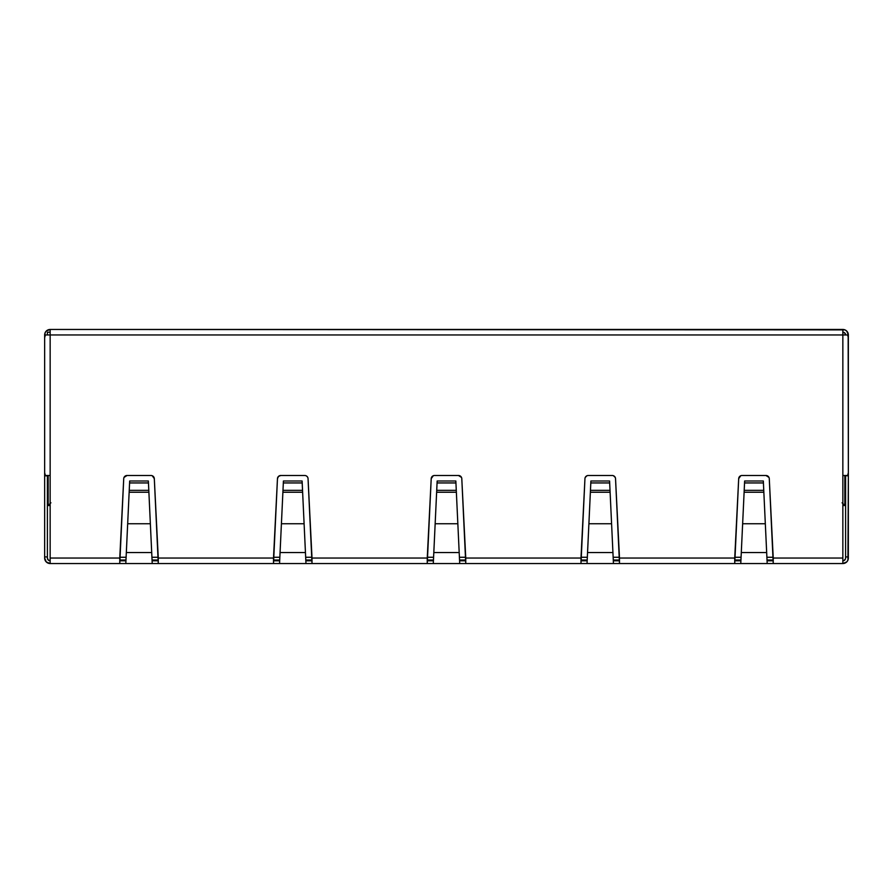 <?xml version="1.0" encoding="UTF-8"?>
<svg xmlns="http://www.w3.org/2000/svg" width="893" height="893" viewBox="0 0 893 893"><rect width="100%" height="100%" fill="white"/><g stroke="black" fill="none" stroke-linecap="round" stroke-linejoin="round"><path stroke-width="1.34" d="M119.762 560.023L125.98 560.023L119.762 560.023M152.056 560.023L158.273 560.023L152.056 560.023M273.504 560.023L279.721 560.023L273.504 560.023M305.797 560.023L312.014 560.023L305.797 560.023M427.245 560.023L433.462 560.023L427.245 560.023M459.538 560.023L465.755 560.023L459.538 560.023M580.986 560.023L587.203 560.023L580.986 560.023M613.279 560.023L619.496 560.023L613.279 560.023M734.727 560.023L740.944 560.023L734.727 560.023M767.02 560.023L773.238 560.023L767.02 560.023M842.847 505.538L844.834 505.538L844.834 475.5L844.834 505.538L842.077 502.792L844.834 505.538L842.847 505.538M48.166 475.5L48.166 505.538L50.153 505.538L48.166 505.538L48.166 475.5M773.204 557.265L766.897 557.265L773.204 557.265M741.067 557.265L734.76 557.265L741.067 557.265M619.463 557.265L613.156 557.265L619.463 557.265M587.326 557.265L581.019 557.265L587.326 557.265M465.722 557.265L459.415 557.265L465.722 557.265M433.585 557.265L427.278 557.265L433.585 557.265M311.981 557.265L305.674 557.265L311.981 557.265M279.844 557.265L273.537 557.265L279.844 557.265M158.24 557.265L151.933 557.265L158.24 557.265M126.103 557.265L119.796 557.265L126.103 557.265M48.981 504.735L49.874 503.842L48.981 504.735M50.923 502.792L49.874 503.842L50.923 502.792M741.134 555.848L740.9 560.793L734.727 560.793L740.9 560.793L740.777 563.539L744.639 481.003L763.325 481.003L763.415 482.946L744.539 482.946L744.639 481.003L763.325 481.003L763.761 490.335L744.193 490.335L744.539 482.946L763.415 482.946L763.85 492.233L744.115 492.233L744.193 490.335L763.761 490.335L765.323 523.745L742.641 523.745L744.115 492.233L763.85 492.233L766.674 552.533L741.29 552.533L740.777 563.539L767.187 563.539L765.323 523.745L742.641 523.745L741.29 552.533L766.674 552.533L767.187 563.539L734.727 563.539L734.727 558.036L619.496 558.036L619.496 563.539L613.446 563.539L612.933 552.533L587.549 552.533L587.036 563.539L613.446 563.539L580.986 563.539L580.986 558.036L465.755 558.036L465.755 563.539L459.705 563.539L459.192 552.533L433.808 552.533L433.295 563.539L459.705 563.539L427.245 563.539L427.245 558.036L312.014 558.036L312.014 563.539L305.964 563.539L305.451 552.533L280.067 552.533L279.554 563.539L305.964 563.539L273.504 563.539L273.504 558.036L158.273 558.036L158.273 563.539L273.504 563.539L152.223 563.539L151.71 552.533L126.326 552.533L125.813 563.539L152.223 563.539L119.762 563.539L119.762 558.036L50.153 558.036L50.153 563.539L119.762 563.539L50.153 563.539L50.153 475.5L50.153 558.036L119.762 558.036L123.725 478.637A3.304 3.304 0 0 1 127.029 475.5L124.027 477.42L127.029 475.5L151.006 475.5A3.304 3.304 0 0 1 154.31 478.637L152.234 475.735L154.31 478.637L158.273 558.036L273.504 558.036L277.466 478.637L278.493 476.404L280.77 475.5L279.542 475.735M742.641 523.689L740.967 559.565M766.998 559.565L766.83 555.848M279.911 555.848L279.676 560.793L273.504 560.793L279.676 560.793L279.554 563.539L273.504 563.539L277.466 478.637A3.304 3.304 0 0 1 280.77 475.5L304.747 475.5A3.304 3.304 0 0 1 308.052 478.637L312.014 558.036L427.245 558.036L431.207 478.637L433.284 475.735L431.207 478.637A3.304 3.304 0 0 1 434.511 475.5L458.489 475.5L461.491 477.42L458.489 475.5A3.304 3.304 0 0 1 461.793 478.637L465.755 558.036L580.986 558.036L584.948 478.637A3.304 3.304 0 0 1 588.253 475.5L612.23 475.5A3.304 3.304 0 0 1 615.534 478.637L619.496 558.036L734.727 558.036L738.69 478.637L740.766 475.735L738.69 478.637A3.304 3.304 0 0 1 741.994 475.5L765.971 475.5L768.973 477.42L765.971 475.5A3.304 3.304 0 0 1 769.275 478.637L773.238 558.036L842.847 558.036L842.847 563.539L767.187 563.539L767.054 560.782L773.238 560.793L767.054 560.793L765.323 523.689M587.393 555.848L587.159 560.793L580.986 560.793L587.159 560.793L587.036 563.539L590.898 481.003L609.584 481.003L609.673 482.946L590.798 482.946L590.898 481.003L609.584 481.003L610.019 490.335L590.463 490.335L590.798 482.946L609.673 482.946L610.109 492.233L590.373 492.233L590.463 490.335L610.019 490.335L611.582 523.745L588.9 523.745L587.549 552.533L612.933 552.533L611.582 523.745L588.9 523.745L590.373 492.233L610.109 492.233L613.446 563.539L613.312 560.782L619.496 560.793L613.324 560.793L613.089 555.848M588.9 523.689L587.226 559.565M613.257 559.565L611.582 523.689M433.652 555.848L433.418 560.793L427.245 560.793L433.418 560.793L433.295 563.539L437.157 481.003L455.843 481.003L455.932 482.946L437.068 482.946L437.157 481.003L455.843 481.003L456.278 490.335L436.722 490.335L437.068 482.946L455.932 482.946L456.368 492.233L436.632 492.233L436.722 490.335L456.278 490.335L457.841 523.745L435.159 523.745L433.808 552.533L459.192 552.533L457.841 523.745L435.159 523.745L436.632 492.233L456.368 492.233L459.705 563.539L459.582 560.782L465.755 560.793L459.582 560.793L459.348 555.848M435.159 523.689L433.485 559.565M459.515 559.565L457.841 523.689M279.554 563.539L283.416 481.003L302.102 481.003L302.202 482.946L283.327 482.946L283.416 481.003L302.102 481.003L302.537 490.335L282.981 490.335L283.327 482.946L302.202 482.946L302.627 492.233L282.891 492.233L282.981 490.335L302.537 490.335L304.1 523.745L281.418 523.745L280.067 552.533L305.451 552.533L304.1 523.745L281.418 523.745L282.891 492.233L302.627 492.233L305.964 563.539L305.841 560.782L312.014 560.793L305.841 560.793L305.607 555.848M281.418 523.689L279.743 559.565M305.774 559.565L304.1 523.689M612.241 475.5A3.304 3.304 0 0 1 615.534 478.626L619.496 563.539L734.727 563.539L613.446 563.539M433.295 563.539L312.014 563.539L427.245 563.539L431.207 478.637A3.304 3.304 0 0 1 434.5 475.5L458.489 475.5A3.304 3.304 0 0 1 461.793 478.637L465.755 563.539L580.986 563.539L459.705 563.539M126.17 555.848L125.946 560.793L119.762 560.793L125.946 560.793L125.813 563.539L129.675 481.003L148.361 481.003L148.461 482.946L129.585 482.946L129.675 481.003L148.361 481.003L148.807 490.335L129.239 490.335L129.585 482.946L148.461 482.946L148.885 492.233L129.15 492.233L129.239 490.335L148.807 490.335L150.359 523.745L127.677 523.745L126.326 552.533L151.71 552.533L150.359 523.745L127.677 523.745L129.15 492.233L148.885 492.233L152.223 563.539L152.1 560.782L158.273 560.793L152.1 560.793L151.866 555.848M127.677 523.689L126.002 559.565M152.033 559.565L150.359 523.689M843.896 332.419L842.847 332.207L844.789 333.022L845.604 334.964L847.613 334.964L848.35 337.71L848.35 472.743L847.613 475.5L845.604 475.5L848.35 475.813L848.35 446.031L848.35 558.036A5.503 5.503 0 0 1 842.847 563.539L842.847 475.5L842.847 558.036L773.238 558.036L773.238 563.539L767.187 563.539M280.77 475.5L304.747 475.5A3.304 3.304 0 0 1 308.052 478.637L312.014 563.539L305.964 563.539M125.813 563.539L119.762 563.539L123.725 478.637A3.304 3.304 0 0 1 127.018 475.5L151.006 475.5A3.304 3.304 0 0 1 154.31 478.637L158.273 563.539L152.223 563.539M46.257 331.069L50.153 329.461L46.257 331.069L45.074 332.855L44.65 337.71L45.387 334.964L47.396 334.964L47.396 332.207L50.153 332.207L47.396 332.207L47.396 334.964L50.153 334.964L50.153 329.461L844.957 329.885L842.847 329.461L842.847 334.964L50.153 334.964L50.153 475.5L45.387 475.5L44.65 472.743L44.65 337.71L44.65 475.813L44.65 472.743L45.387 475.5L50.153 475.5L50.153 334.964L845.604 334.964L845.392 333.915M50.153 329.461A5.503 5.503 0 0 0 44.65 334.964L44.65 337.71L45.387 334.964L50.153 334.964L50.153 329.461L842.847 329.461A5.503 5.503 0 0 1 848.35 334.964L846.743 331.069L844.957 329.885L846.743 331.069M307.75 477.42L307.025 476.404L307.75 477.42M49.104 560.581L50.153 560.793L48.211 559.978L47.396 558.036L47.396 475.5L44.65 475.813L47.396 475.813L47.396 556.931L44.65 556.931L44.65 475.813L44.65 558.036L44.65 556.931L47.396 556.931L47.396 558.036A2.746 2.746 0 0 0 50.153 560.793M44.65 558.036L46.257 561.931L50.153 563.539A5.503 5.503 0 0 1 44.65 558.036M305.975 475.735L307.025 476.404M585.25 477.42L587.025 475.735M613.458 475.735L615.232 477.42M741.994 475.5L765.971 475.5A3.304 3.304 0 0 1 769.275 478.637L773.238 563.539L842.847 563.539L846.743 561.931L847.926 560.145L848.35 475.813L842.847 475.5L842.847 329.461M848.35 338.503L848.35 334.964L848.35 338.503M842.847 560.793L843.896 560.581L842.847 560.793A2.746 2.746 0 0 0 845.604 558.036L845.604 556.931L848.35 556.931L845.604 556.931L845.604 558.036M845.392 559.085L843.896 560.581M845.604 475.813L845.604 556.931L845.604 475.813M848.16 336.293L847.613 334.964L842.847 334.964L842.847 475.5L847.613 475.5L848.35 472.743L848.16 336.293M842.847 332.207A2.746 2.746 0 0 1 845.604 334.964M151.71 552.533L151.665 551.517M126.371 551.517L126.326 552.533M740.777 563.539L734.727 563.539L738.69 478.637M587.036 563.539L580.986 563.539L584.948 478.637A3.304 3.304 0 0 1 588.241 475.5L612.23 475.5M280.759 475.5A3.304 3.304 0 0 0 277.466 478.637M305.451 552.533L305.406 551.517M280.112 551.517L280.067 552.533M459.192 552.533L459.147 551.517M433.853 551.517L433.808 552.533M612.933 552.533L612.888 551.517M587.594 551.517L587.549 552.533M766.674 552.533L766.629 551.517M741.335 551.517L741.29 552.533"/></g></svg>
